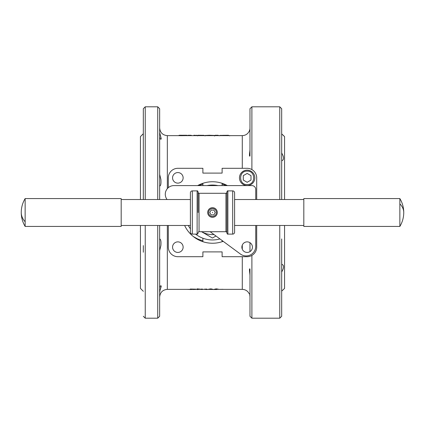 <?xml version="1.0" encoding="UTF-8"?>
<svg xmlns="http://www.w3.org/2000/svg" width="425" height="425" viewBox="0 0 425 425"><rect width="100%" height="100%" fill="white"/><g stroke="black" fill="none" stroke-linecap="round" stroke-linejoin="round"><path stroke-width="0.64" d="M180.051 135.283L185.438 135.246L180.051 135.283L180.051 135.671L181.863 135.687L185.39 135.633L185.39 135.246M187.181 135.633L187.181 135.288L185.475 135.246L185.39 135.633M179.807 135.246L180.954 135.251L179.807 135.246M179.414 135.665L179.414 135.278L179.042 135.272L179.042 135.66L179.956 135.649M229.712 135.862L228.379 135.256L220.267 135.394M219.332 135.798L218.03 135.256L215.108 135.256L215.108 135.633M215.549 135.633L215.549 135.251L215.108 135.256L215.103 135.644M205.052 135.878L204.016 135.315L197.779 135.256L197.779 135.633M197.768 135.644L197.779 135.256M200.504 135.251L200.504 135.639M192.546 135.655L190.448 135.251L188.068 135.256L188.068 135.644L188.062 135.256M197.731 135.633L194.379 135.251L193.821 135.256L193.821 135.644M193.811 135.644L193.821 135.256M181.688 135.251L181.023 135.251L181.023 135.633M216.171 288.851L213.977 289.361L216.171 288.851L218.36 289.17L216.171 289.531L206.635 289.367M190.283 289.043L195.845 289.165L190.283 289.526L190.283 289.043L195.845 289.356M197.067 289.043L201.519 289.473L201.519 289.043L202.369 289.043L202.369 289.526L197.917 289.197L197.917 289.526L197.067 289.526L197.067 288.851L201.519 289.282M201.519 289.043L202.369 289.043M205.806 289.335L204.159 289.292L206.635 289.043L206.635 289.526L205.806 289.526L205.806 289.202M204.159 289.218L206.635 289.043M208.749 289.17L210.943 288.851L213.132 289.361L208.749 289.17M167.338 188.647L167.338 135.633L179.042 135.633M242.287 256.7L242.287 289.367L218.36 289.367L216.171 289.043M205.806 289.367L202.369 289.367M199.261 289.367L197.917 289.367M197.067 289.367L195.845 289.367M190.283 289.367L167.338 289.367L167.338 225.473M242.287 245.087L242.287 249.215M226.334 185.597L222.11 184.115M202.89 184.115L198.666 185.597M193.391 236.587L197.758 238.999L202.89 240.885M222.11 240.885L222.45 240.789M185.438 135.633L242.287 135.633L242.287 168.3M212.633 212.739L212.367 212.261L212.633 212.739M213.929 210.12L211.156 210.072L213.929 210.12L215.273 212.548L213.929 210.12M216.267 215.48L215.847 215.942M214.832 216.702A4.802 4.802 0 0 0 216.702 210.168A4.802 4.802 0 0 0 210.168 208.298A4.802 4.802 0 0 0 208.298 214.832A4.802 4.802 0 0 0 214.832 216.702M210.598 209.073A3.921 3.921 0 0 1 215.927 210.598A3.921 3.921 0 0 1 214.402 215.927A3.921 3.921 0 0 1 209.073 214.402A3.921 3.921 0 0 1 210.598 209.073M198.087 212.5L198.087 191.84C197.683 190.958 197.359 190.639 197.126 190.883L197.126 234.117C197.359 234.361 197.683 234.042 198.087 233.16L198.087 232.677C198.496 231.795 198.815 231.471 199.049 231.715L199.049 193.285C198.826 193.54 198.507 193.216 198.087 192.323M226.913 191.84L226.913 233.16C227.317 234.042 227.641 234.361 227.874 234.117L227.874 190.883C227.641 190.639 227.317 190.958 226.913 191.84M234.6 197.126L234.6 232.199A1.923 1.923 0 0 1 232.677 234.117L232.677 190.883A1.923 1.923 0 0 1 234.6 192.801L234.6 199.527L303.822 199.527M192.323 190.883L192.323 234.117A1.923 1.923 0 0 1 190.4 232.199L190.4 192.801A1.923 1.923 0 0 1 192.323 190.883L197.126 190.883M234.6 232.199L234.6 192.801M167.083 199.527A8.649 8.649 0 0 1 173.931 185.597L251.892 185.597A3.841 3.841 0 0 1 255.738 189.438L255.738 199.527M255.738 225.473L255.738 246.314A9.61 9.61 0 0 1 240.423 254.049L210.157 231.715M252.434 247.148A5.286 5.286 0 0 1 247.148 252.434A5.286 5.286 0 0 1 241.867 247.148A5.286 5.286 0 0 1 247.148 241.867A5.286 5.286 0 0 1 252.434 247.148M281.679 199.527L281.679 108.731L279.756 106.808L279.756 199.527M281.679 264.185C284.187 265.179 284.187 267.771 281.679 271.963C284.187 267.771 284.187 265.179 281.679 264.185M281.679 291.098L283.603 289.367L281.679 291.098M281.679 151.353L281.679 141.743M284.564 199.527L284.564 136.595L281.679 133.902L283.603 135.633M284.564 225.473L284.564 288.405L283.603 289.367M281.679 160.815C284.187 159.821 284.187 157.229 281.679 153.037C284.187 157.229 284.187 159.821 281.679 160.815M159.657 199.527L159.657 108.731L157.733 106.808L157.733 199.527M145.244 199.527L145.244 106.808L157.733 106.808M157.733 225.473L157.733 318.192L145.244 318.192L145.244 225.473M145.244 106.808L143.321 108.731L143.321 199.527M251.892 169.591L251.892 106.808L249.974 108.731L249.974 155.911C249.353 156.586 249.305 155.072 249.836 151.353L249.974 149.674M251.892 106.808L279.756 106.808M279.756 225.473L279.756 318.192L251.892 318.192L251.892 255.409M168.3 187.68L168.3 177.91A9.61 9.61 0 0 1 177.91 168.3L202.89 168.3L202.89 173.108L222.11 173.108L222.11 168.3L247.09 168.3A9.61 9.61 0 0 1 256.7 177.91L256.7 199.527M256.7 225.473L256.7 247.09A9.61 9.61 0 0 1 247.09 256.7L222.11 256.7L222.11 251.892L202.89 251.892L202.89 256.7L177.91 256.7A9.61 9.61 0 0 1 168.3 247.09L168.3 225.473M249.974 128.063C249.332 131.755 249.332 131.755 249.974 128.063L249.974 128.095M249.948 128.674L249.905 129.046M249.884 129.205L249.746 129.859M249.613 130.294L249.475 130.682M249.836 156.209L249.974 155.911M159.662 186.054L159.667 186.054C160.772 185.884 161.187 183.669 160.889 179.408L159.657 174.425M159.657 137.004L160.252 138.906L160.958 139.251L161.277 138.794L159.667 132.605M159.673 132.706L159.699 133.073M159.827 133.944L159.981 134.64M172.566 247.148A5.286 5.286 0 0 1 177.852 241.867A5.286 5.286 0 0 1 183.133 247.148A5.286 5.286 0 0 1 177.852 252.434A5.286 5.286 0 0 1 172.566 247.148M172.566 177.852A5.286 5.286 0 0 1 177.852 172.566A5.286 5.286 0 0 1 183.133 177.852A5.286 5.286 0 0 1 177.852 183.133A5.286 5.286 0 0 1 172.566 177.852M197.614 185.597A30.749 30.749 0 0 1 227.386 185.597M222.673 183.483L222.11 183.292L222.11 185.597M202.89 185.597L202.89 183.292L202.327 183.483M249.974 275.326L249.836 273.647C249.316 269.838 249.358 268.318 249.974 269.089L249.836 268.791M249.974 296.937C249.332 293.245 249.332 293.245 249.974 296.937L249.953 296.448M249.773 295.263L249.927 296.119M159.657 292.809L159.965 290.429L161.277 286.338L161.027 285.77L160.31 286.03L159.657 287.996M143.321 252.238L143.321 245.592M159.657 250.575L160.889 245.592C161.224 241.458 160.809 239.248 159.657 238.956L159.667 238.946M143.321 172.762L143.321 179.408M140.436 199.527L140.436 136.595L143.321 133.71M140.436 225.473L140.436 288.405L143.321 291.29M25.139 226.429L25.139 198.571L121.178 198.571L121.178 226.429L25.139 226.429A26.902 26.902 0 0 1 21.25 212.5A26.902 17.892 0 0 0 25.139 221.765M399.861 198.571L399.861 226.429L303.822 226.429L303.822 198.571L399.861 198.571A26.902 26.902 0 0 1 403.75 212.5A26.902 16.703 180 0 0 399.861 203.851M250.957 180.088L247.148 182.288L243.339 180.088M254.835 177.852A7.687 7.687 0 0 0 247.148 170.165A7.687 7.687 0 0 0 239.461 177.852A7.687 7.687 0 0 0 247.148 185.539A7.687 7.687 0 0 0 254.835 177.852A7.687 7.687 0 0 0 247.148 170.165A7.687 7.687 0 0 0 239.461 177.852M201.562 231.715A22.111 22.111 0 0 0 214.009 234.558M215.964 236.002L212.426 238.032L201.386 231.614M207.018 185.597A27.455 27.455 0 0 1 217.982 185.597M219.932 238.93A27.455 27.455 0 0 1 195.574 234.117M190.4 228.793A27.455 27.455 0 0 1 188.302 225.473M243.307 180.067L243.307 175.631L247.148 173.411L250.994 175.631L250.994 180.067M202.327 241.517L202.89 241.708L202.89 238.218M222.11 240.534L222.11 241.708L222.673 241.517M223.183 241.331A30.749 30.749 0 0 1 184.625 225.473M249.974 269.089L249.974 316.269L251.892 318.192M249.974 251.616L249.974 242.68L249.974 251.616M157.733 318.192L159.657 316.269L159.657 225.473M209.599 289.17L212.282 289.17M191.176 289.133L194.932 289.356L191.176 289.499L191.176 289.133L194.932 289.165M214.827 289.17L217.504 289.17M205.094 289.186L205.806 289.515M206.21 289.526L209.477 289.377M202.443 289.367L202.98 289.367M193.412 289.526L196.695 289.367M197.864 289.526L198.714 289.367M214.827 289.361L217.504 289.361L214.827 289.361M209.599 289.361L212.282 289.361L209.599 289.361M187.149 289.367L191.351 289.526M215.916 289.531L216.553 289.537M222.96 289.287L218.636 289.361M279.756 318.192L281.679 316.269L281.679 238.946M281.679 252.238L281.679 264.037M234.6 227.874L234.6 225.473L303.822 225.473M215.273 212.548L213.844 214.928L211.071 214.88L213.844 214.928M209.727 212.452L211.071 214.88L209.727 212.452L211.156 210.072M214.62 136.011L214.561 135.532L214.423 135.835M214.423 135.453L209.265 135.251L209.265 135.639M209.265 135.251L205.737 135.447M181.863 135.299L181.863 135.687M228.379 135.256L228.379 135.644M223.752 135.251L223.752 135.639M227.816 135.251L227.816 135.639M217.467 135.251L217.467 135.633M218.03 135.256L218.03 135.633M198.337 135.251L198.337 135.633M204.016 135.315L204.016 135.633M188.631 135.251L188.631 135.639M190.448 135.251L190.448 135.633M191.011 135.256L191.011 135.633M194.379 135.251L194.379 135.633M196.207 135.251L196.207 135.633M196.764 135.256L196.764 135.633M197.567 135.506L197.567 135.894M185.475 135.246L185.475 135.633M186.033 135.251L186.033 135.639M186.416 135.251L186.416 135.633M186.979 135.256L186.979 135.633M199.049 193.285L225.951 193.285L225.951 231.715C226.185 231.471 226.504 231.795 226.913 232.677M247.148 184.577C238.473 184.992 238.473 170.707 247.148 171.126C255.829 170.707 255.829 184.992 247.148 184.577M179.956 135.288L179.956 135.676M179.042 135.272L179.042 135.66M220.102 135.309L220.102 135.697M187.186 135.293L187.186 135.676M225.951 193.285C226.185 193.529 226.504 193.205 226.913 192.323M227.874 190.883L232.677 190.883M249.39 130.879C247.982 133.896 245.613 135.479 242.287 135.633M167.338 135.633C162.674 135.177 160.108 132.616 159.657 127.946M190.4 225.473L121.178 225.473M399.861 226.429A26.902 26.902 0 0 0 403.75 212.5M25.139 198.571A26.902 26.902 0 0 0 21.25 212.5M190.4 199.527L121.178 199.527M167.338 289.367C162.674 289.823 160.108 292.384 159.657 297.054M242.287 289.367C245.613 289.521 247.982 291.104 249.39 294.121M145.244 318.192L143.321 316.269M227.874 234.117L232.677 234.117M199.049 231.715L225.951 231.715M192.323 234.117L197.126 234.117M205.546 135.708L205.546 135.325"/></g></svg>
